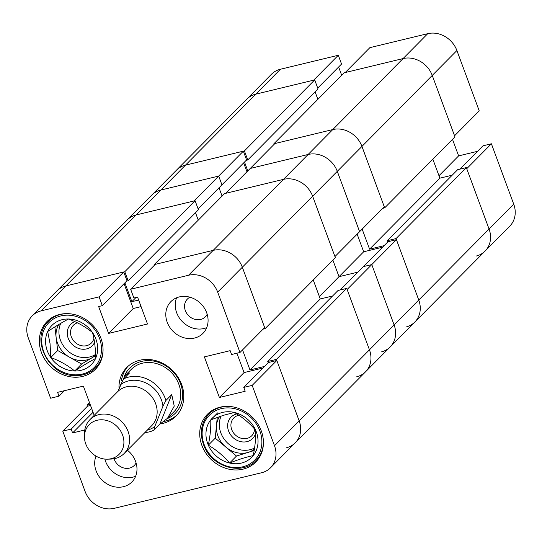 <?xml version="1.0" encoding="UTF-8"?>
<svg xmlns="http://www.w3.org/2000/svg" width="542" height="542" viewBox="0 0 542 542"><rect width="100%" height="100%" fill="white"/><g stroke="black" fill="none" stroke-linecap="round" stroke-linejoin="round"><path stroke-width="0.81" d="M96.002 456.1A22.561 19.593 -135.3 0 0 96.11 470.883A22.561 19.593 -135.3 0 0 131.875 481.994A22.561 19.593 -135.3 0 0 135.568 461.35A22.561 19.593 -135.3 0 0 127.404 450.226M104.843 459.074A22.561 19.593 -135.3 0 0 105.555 461.344A22.561 19.593 -135.3 0 0 135.622 476.262M206.665 312.714A22.561 19.593 -135.3 0 0 170.906 301.603A22.561 19.593 -135.3 0 0 167.207 322.239A22.561 19.593 -135.3 0 0 202.972 333.35A22.561 19.593 -135.3 0 0 206.665 312.714M176.597 297.795A22.561 19.593 -135.3 0 0 176.651 312.707A22.561 19.593 -135.3 0 0 206.726 327.625M189.957 297.206A12.635 10.976 -135.3 0 0 187.403 299.048A12.635 10.976 -135.3 0 0 185.337 310.607A12.635 10.976 -135.3 0 0 205.357 316.826A12.635 10.976 -135.3 0 0 207.18 314.258M114.064 458.749A12.635 10.976 -135.3 0 0 114.233 459.25A12.635 10.976 -135.3 0 0 134.26 465.47A12.635 10.976 -135.3 0 0 136.083 462.895M261.305 430.985A33.997 29.525 -135.3 0 0 207.423 414.244A33.997 29.525 -135.3 0 0 201.854 445.341A33.997 29.525 -135.3 0 0 255.736 462.082A33.997 29.525 -135.3 0 0 261.305 430.985M100.92 338.249A33.997 29.525 -135.3 0 0 47.039 321.514A33.997 29.525 -135.3 0 0 41.47 352.612A33.997 29.525 -135.3 0 0 95.351 369.346A33.997 29.525 -135.3 0 0 100.92 338.249M160.405 423.851A34.593 30.047 -135.3 0 0 163.061 423.343A34.593 30.047 -135.3 0 0 175.974 416.141A34.593 30.047 -135.3 0 0 177.884 377.022A34.593 30.047 -135.3 0 0 139.721 360.254A34.593 30.047 -135.3 0 0 126.808 367.456A34.593 30.047 -135.3 0 0 118.969 387.347M127.885 366.426A34.593 30.047 -135.3 0 0 121.374 380.762M163.806 421.513A34.593 30.047 -135.3 0 0 165.154 421.222A34.593 30.047 -135.3 0 0 176.99 415.05M41.212 310.844L99.078 296.867L102.33 305.641L126.984 280.742L123.739 271.962L65.867 285.939A24.065 20.901 -135.3 0 0 56.883 290.952A24.065 20.901 44.7 0 1 65.867 285.939L41.212 310.844A24.065 20.901 -135.3 0 0 32.222 315.851A24.065 20.901 -135.3 0 0 28.279 337.869L50.602 398.214L59.024 396.175L57.601 392.34L83.38 386.114L94.2 415.355M90.541 405.477L87.438 406.222L62.777 431.127L71.198 429.095L72.614 432.929L84.776 429.996M62.777 431.127L85.101 491.472A24.065 20.901 -135.3 0 0 114.26 508.328L261.569 472.753A24.065 20.901 -135.3 0 0 270.553 467.739A24.065 20.901 -135.3 0 0 274.496 445.727L299.157 420.822L276.833 360.484L252.172 385.382L274.496 445.727M252.172 385.382L243.758 387.415L245.18 391.256L219.402 397.482L204.381 356.887L230.16 350.66L231.583 354.502L239.998 352.469L217.681 292.124A24.065 20.901 -135.3 0 0 188.514 275.261L213.175 250.363L155.303 264.34L130.649 289.238L188.514 275.261M130.649 289.238L133.894 298.019L137.573 297.131L147.519 324.008L108.59 333.411L98.644 306.528L102.33 305.641M141.083 306.616L133.244 308.513L124.064 283.69M154.253 264.591L224.551 193.602L283.473 179.368L332.781 129.565A24.065 20.901 44.7 0 1 361.948 146.428A24.065 20.901 -135.3 0 0 332.781 129.565L274.916 143.542L250.255 168.447L308.127 154.47A24.065 20.901 44.7 0 1 337.287 171.326A24.065 20.901 -135.3 0 0 308.127 154.47L250.255 168.447L225.601 193.345L283.473 179.368A24.065 20.901 44.7 0 1 312.632 196.231A24.065 20.901 -135.3 0 0 283.473 179.368L213.175 250.363A24.065 20.901 44.7 0 1 242.335 267.22A24.065 20.901 -135.3 0 0 213.175 250.363L154.253 264.591L154.47 265.18M239.998 352.469L264.659 327.564L242.335 267.22L217.681 292.124M236.895 353.215L244.056 372.578L262.972 368.011M243.758 387.415L268.412 362.517L276.833 360.484M276.427 359.387L346.724 288.391L369.454 349.827A24.065 20.901 44.7 0 1 365.511 371.846A24.065 20.901 -135.3 0 0 369.454 349.827L299.157 420.822A24.065 20.901 44.7 0 1 295.214 442.841A24.065 20.901 -135.3 0 0 299.157 420.822L276.427 359.387L267.748 361.48L268.209 362.727M123.739 271.962L99.078 296.867M244.056 372.578L219.402 397.482M133.244 308.513L108.59 333.411M64.464 390.68L59.024 396.175M93.061 412.286L72.614 432.929M91.639 408.444L71.198 429.095M167.085 418.695A32.086 27.866 -135.3 0 0 180.601 383.851A32.086 27.866 -135.3 0 0 152.329 360.864A32.086 27.866 -135.3 0 0 124.328 376.385M163.955 421.398A34.593 30.047 -135.3 0 0 177.038 414.996M167.512 418.268L173.921 411.798A30.081 26.124 -135.3 0 0 178.846 384.278A30.081 26.124 -135.3 0 0 131.164 369.461L124.762 375.931L129.538 372.943L123.664 378.878A30.081 26.124 44.7 0 1 148.745 379.82A30.081 26.124 44.7 0 1 165.872 400.518L171.746 394.583L174.253 406.1L167.512 418.268L159.809 424.217L153.935 430.152A30.081 26.124 44.7 0 1 144.87 432.584M127.939 366.378A34.593 30.047 -135.3 0 0 121.503 380.518M126.598 281.135L128.136 280.763L124.789 271.711L195.086 200.716L136.164 214.944A24.065 20.901 -135.3 0 0 127.18 219.957A24.065 20.901 44.7 0 1 136.164 214.944L194.036 200.967L218.69 176.069L160.818 190.046L218.69 176.069L221.935 184.842L198.115 208.9M195.086 200.716L198.433 209.768L128.136 280.763M195.513 212.715L198.264 220.147M265.065 328.662L335.363 257.667L312.632 196.231L242.335 267.22L265.065 328.662L263.1 329.136M332.598 295.986L320.261 298.967L313.249 280.004M346.724 288.391L338.045 290.485L267.748 361.48M87.438 406.222L87.032 405.125L90.135 404.379M286.223 447.848A24.065 20.901 -135.3 0 0 295.214 442.841L390.165 346.948A24.065 20.901 -135.3 0 0 394.109 324.929A24.065 20.901 44.7 0 1 390.165 346.948L414.82 322.043A24.065 20.901 -135.3 0 0 418.763 300.031L396.439 239.686L371.785 264.584L363.37 266.617L340.268 289.95M264.523 366.439L249.964 369.956L242.545 349.902M124.897 282.849L131.862 301.67L138.65 300.031M124.789 271.711L65.867 285.939L160.818 190.046A24.065 20.901 -135.3 0 0 151.835 195.052A24.065 20.901 44.7 0 1 160.818 190.046L185.479 165.147A24.065 20.901 -135.3 0 0 176.489 170.154A24.065 20.901 44.7 0 1 185.479 165.147L243.344 151.164L218.69 176.069L221.935 184.842L246.596 159.944L243.344 151.164M87.032 405.125L89.491 402.638M249.964 369.956L320.261 298.967M131.862 301.67L135.981 297.511M122.641 448.945A21.057 18.286 -135.3 0 0 111.137 422.191A21.057 18.286 -135.3 0 0 85.711 430.009A21.057 18.286 -135.3 0 0 84.444 436.351A21.057 18.286 -135.3 0 0 107.492 459.182A21.057 18.286 -135.3 0 0 122.641 448.945M84.444 436.351L84.505 432.997A24.065 20.901 44.7 0 1 85.954 425.748A24.065 20.901 44.7 0 1 89.958 419.637A24.065 20.901 44.7 0 1 118.562 419A24.065 20.901 44.7 0 1 128.163 447.387A24.065 20.901 44.7 0 1 124.159 453.498A24.065 20.901 44.7 0 1 110.853 459.081L107.492 459.182M89.958 419.637L117.499 391.819A24.065 20.901 44.7 0 1 146.11 391.182A24.065 20.901 44.7 0 1 155.71 419.569A24.065 20.901 44.7 0 1 151.706 425.687L124.159 453.498M147.268 430.158A27.073 23.516 -135.3 0 0 154.755 426.574L162.959 406.209A27.073 23.516 -135.3 0 0 146.706 383.35A27.073 23.516 -135.3 0 0 120.744 384.569L118.034 391.297M153.935 430.152L154.755 426.574M118.251 390.768L124.762 375.931M123.664 378.878L120.744 384.569M162.959 406.209L165.872 400.518M159.809 424.217L171.746 394.583M50.758 357.51A27.791 24.133 44.7 0 1 45.752 344.434A27.791 24.133 44.7 0 1 47.682 331.508A27.791 24.133 44.7 0 1 68.543 319.001A27.791 24.133 44.7 0 1 92.479 332.503A27.791 24.133 44.7 0 1 95.555 358.506A27.791 24.133 44.7 0 1 74.694 371.006A27.791 24.133 44.7 0 1 50.758 357.51L50.06 343.662L47.682 331.508C55.711 326.243 62.662 322.077 68.543 319.001C77.587 322.375 85.568 326.873 92.479 332.503C94.606 340.071 95.629 348.736 95.555 358.506C89.728 361.548 82.77 365.714 74.694 371.006C67.845 365.416 59.864 360.911 50.758 357.51L57.682 350.518L69.647 357.266A24.065 20.901 -135.3 0 0 81.205 360.532A24.065 20.901 -135.3 0 0 92.045 357.761L95.534 355.674M74.891 321.643A15.19 13.191 -135.3 0 0 67.344 334.732A15.19 13.191 -135.3 0 0 79.437 348.696A15.19 13.191 -135.3 0 0 94.559 342.436M77.391 322.822A12.635 10.976 -135.3 0 0 73.394 325.254A12.635 10.976 -135.3 0 0 70.609 333.886A12.635 10.976 -135.3 0 0 78.915 344.861A12.635 10.976 -135.3 0 0 91.347 343.039A12.635 10.976 -135.3 0 0 93.881 338.493M58.766 324.516A24.065 20.901 -135.3 0 0 56.144 337.517A24.065 20.901 -135.3 0 0 69.647 357.266L81.618 364.014L92.045 357.761A24.065 20.901 -135.3 0 0 95.521 355.064M60.758 323.337A24.065 20.901 -135.3 0 0 63.407 345.864A24.065 20.901 -135.3 0 0 84.145 357.564A24.065 20.901 -135.3 0 0 95.507 354.468M54.884 326.894L57.682 350.518M81.618 364.014L74.694 371.006M210.757 419.867A27.791 24.133 44.7 0 1 221.136 412.814A27.791 24.133 44.7 0 1 234.429 412.442A27.791 24.133 44.7 0 1 255.675 430.307A27.791 24.133 44.7 0 1 253.243 455.612A27.791 24.133 44.7 0 1 229.571 463.037A27.791 24.133 44.7 0 1 208.331 445.172A27.791 24.133 44.7 0 1 210.757 419.867L223.433 415.308L234.429 412.442C242.586 417.259 249.666 423.221 255.675 430.307C255.966 437.597 255.16 446.032 253.243 455.612C246.441 456.981 238.555 459.453 229.571 463.037C223.622 455.991 216.543 450.036 208.331 445.172C210.235 435.653 211.048 427.225 210.757 419.867L217.681 412.875M236.807 413.912A15.19 13.191 -135.3 0 0 235.926 414.156A15.19 13.191 -135.3 0 0 228.927 431.838A15.19 13.191 -135.3 0 0 247.802 441.405A15.19 13.191 -135.3 0 0 255.722 432.956M238.887 415.274A12.635 10.976 -135.3 0 0 237.816 415.545A12.635 10.976 -135.3 0 0 233.778 417.99A12.635 10.976 -135.3 0 0 233.297 432.597A12.635 10.976 -135.3 0 0 247.694 438.207A12.635 10.976 -135.3 0 0 251.732 435.768A12.635 10.976 -135.3 0 0 254.584 429.068M219.578 416.581A24.065 20.901 -135.3 0 0 216.468 425.524A24.065 20.901 -135.3 0 0 218.426 437.177A24.065 20.901 -135.3 0 0 225.878 447.109L236.502 456.046L254.178 450.497M221.156 416.046A24.065 20.901 -135.3 0 0 221.366 434.21A24.065 20.901 -135.3 0 0 254.571 447.983M236.502 456.046L229.571 463.037M217.247 417.401L215.255 438.173L225.878 447.109A24.065 20.901 -135.3 0 0 248.331 452.333A24.065 20.901 -135.3 0 0 254.394 449.142M215.255 438.173L208.331 445.172M357.144 234.158L363.668 251.786L339.007 276.684L332.896 260.16L339.007 276.684L357.923 272.118L339.007 276.684L319.36 296.528M396.439 239.686L388.025 241.718L363.37 266.617L371.785 264.584L394.109 324.929L369.454 349.827L347.131 289.489L371.785 264.584L394.109 324.929L418.763 300.031A24.065 20.901 44.7 0 1 414.82 322.043L485.117 251.048A24.065 20.901 -135.3 0 0 489.06 229.036L466.337 167.593L457.651 169.687L387.354 240.682L387.815 241.928M219.015 187.796L222.084 196.089L219.015 187.796M337.287 171.326L359.61 231.671L334.956 256.569L312.632 196.231L337.287 171.326L359.61 231.671L384.264 206.773L361.948 146.428L337.287 171.326M356.521 376.853A24.065 20.901 -135.3 0 0 365.511 371.846M381.182 351.954A24.065 20.901 -135.3 0 0 390.165 346.948M246.956 171.773L243.676 162.891M363.668 251.786L382.577 247.213M32.222 315.851L246.786 99.159A24.065 20.901 44.7 0 1 255.777 94.152A24.065 20.901 -135.3 0 0 246.786 99.159L271.447 74.261A24.065 20.901 44.7 0 1 280.431 69.247L185.479 165.147L244.401 150.913L247.748 159.965L246.203 160.337M244.401 150.913L314.699 79.918L255.777 94.152L313.642 80.175L338.303 55.27L280.431 69.247M314.699 79.918L318.046 88.969L247.748 159.965M315.126 91.916L317.869 99.349M273.859 143.799L332.781 129.565L403.079 58.57A24.065 20.901 44.7 0 1 432.245 75.433A24.065 20.901 -135.3 0 0 403.079 58.57L344.156 72.804L273.859 143.799L274.076 144.389M384.671 207.864L454.968 136.875L432.245 75.433L454.562 135.778L479.223 110.873L456.899 50.528L361.948 146.428L384.671 207.864L382.713 208.338M452.211 175.188L439.874 178.169L432.855 159.206M491.398 143.786L466.737 168.691L489.06 229.036A24.065 20.901 44.7 0 1 485.117 251.048L509.778 226.15A24.065 20.901 44.7 0 0 513.721 204.131L491.398 143.786L482.976 145.825L459.88 169.151M405.836 327.056A24.065 20.901 -135.3 0 0 414.82 322.043M513.721 204.131L418.763 300.031L396.039 238.588L387.354 240.682M384.136 245.648L369.576 249.164L362.151 229.103M244.51 162.051L247.796 170.933M396.039 238.588L466.337 167.593M369.576 249.164L439.874 178.169M477.536 151.32L458.62 155.886L452.509 139.362M338.303 55.27L341.548 64.051L317.727 88.109M338.628 66.998L341.697 75.291M427.74 33.672L369.868 47.649L345.213 72.547L403.079 58.57L427.74 33.672A24.065 20.901 44.7 0 1 456.899 50.528M476.133 256.061A24.065 20.901 -135.3 0 0 485.117 251.048M438.973 175.73L458.62 155.886M103.048 349.19A33.089 28.74 44.7 0 1 95.548 367.869A33.089 28.74 44.7 0 1 75.697 375.545M75.148 374.84A31.89 27.696 -135.3 0 0 101.293 345.667A31.89 27.696 -135.3 0 0 68.089 315.166A31.89 27.696 -135.3 0 0 41.937 344.346A31.89 27.696 -135.3 0 0 75.148 374.84M52.439 317.348L48.523 321.298A33.089 28.74 44.7 0 1 67.12 313.615M263.432 441.926A33.089 28.74 44.7 0 1 255.939 460.598C242.389 475.673 212.376 467.373 204.158 446.323C199.246 433.776 200.831 423.011 208.907 414.034A33.089 28.74 44.7 0 1 227.505 406.351M204.842 446.262A31.89 27.696 -135.3 0 0 244.469 466.337A31.89 27.696 -135.3 0 0 259.164 429.21A31.89 27.696 -135.3 0 0 219.537 409.135A31.89 27.696 -135.3 0 0 204.842 446.262M204.232 446.161A33.089 28.74 44.7 0 1 208.907 414.034L212.823 410.077M270.553 467.739L295.214 442.841M99.464 363.912L95.548 367.869C90.202 373.113 83.529 375.701 75.541 375.62C48.685 376.507 29.586 338.181 48.523 321.298M259.848 456.642L255.939 460.598"/></g></svg>
